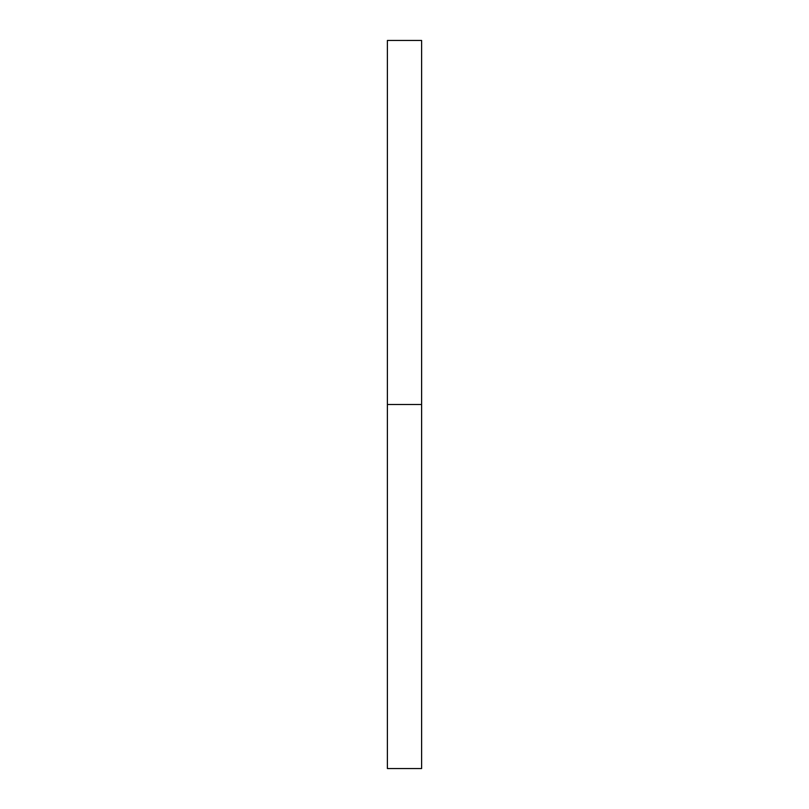 <?xml version="1.0" encoding="UTF-8"?>
<svg xmlns="http://www.w3.org/2000/svg" width="809" height="809" viewBox="0 0 809 809"><rect width="100%" height="100%" fill="white"/><g stroke="black" fill="none" stroke-linecap="round" stroke-linejoin="round"><path stroke-width="1.21" d="M421.61 768.55L387.39 768.55L421.61 768.55L421.61 404.5L387.39 404.5L387.39 768.55L387.39 404.5L421.61 404.5L421.61 40.45L387.39 40.45L387.39 404.5L387.39 40.45L421.61 40.45L421.61 768.55"/></g></svg>
